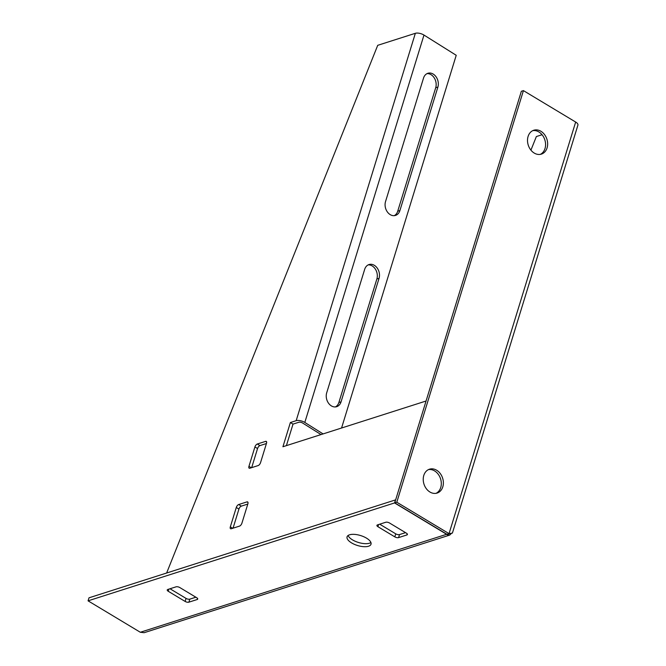 <?xml version="1.0" encoding="UTF-8"?>
<svg xmlns="http://www.w3.org/2000/svg" width="666" height="666" viewBox="0 0 666 666"><rect width="100%" height="100%" fill="white"/><g stroke="black" fill="none" stroke-linecap="round" stroke-linejoin="round"><path stroke-width="1" d="M368.539 546.237A12.529 5.203 17.1 0 1 354.379 544.338A12.529 5.203 17.1 0 1 347.061 536.838A12.529 5.203 17.1 0 1 349.542 534.806A12.529 5.203 17.1 0 1 363.703 536.704A12.529 5.203 17.1 0 1 371.012 544.205A12.529 5.203 17.1 0 1 368.539 546.237M348.093 535.497A12.529 5.203 -162.9 0 0 357.084 542.016A12.529 5.203 -162.9 0 0 369.472 543.206A12.529 5.203 -162.9 0 0 370.912 542.515M547.077 147.885A12.529 9.79 -107.7 0 1 541.391 154.112A12.529 9.79 -107.7 0 1 530.635 149.775A12.529 9.79 -107.7 0 1 528.08 136.463A12.529 9.79 -107.7 0 1 533.766 130.236A12.529 9.79 -107.7 0 1 544.522 134.574A12.529 9.79 -107.7 0 1 547.077 147.885M540.334 154.37A12.529 9.79 72.3 0 0 545.004 148.551A12.529 9.79 72.3 0 0 542.848 135.781A12.529 9.79 72.3 0 0 532.758 130.644M442.798 486.846A12.529 9.79 -107.7 0 1 437.112 493.065A12.529 9.79 -107.7 0 1 426.357 488.736A12.529 9.79 -107.7 0 1 423.801 475.416A12.529 9.79 -107.7 0 1 429.487 469.197A12.529 9.79 -107.7 0 1 440.251 473.526A12.529 9.79 -107.7 0 1 442.798 486.846M436.055 493.323A12.529 9.79 72.3 0 0 440.734 487.504A12.529 9.79 72.3 0 0 438.569 474.741A12.529 9.79 72.3 0 0 428.479 469.597M247.802 504.062L241.325 506.127A2.781 1.299 -59 0 0 238.928 509.074L233.05 528.171M321.02 434.573L302.655 423.052A2.781 1.157 17.1 0 0 298.809 422.269L293.015 424.117L286.397 445.637M266.417 443.531L259.948 445.596A2.781 1.299 -59 0 0 257.551 448.551L251.673 467.64M246.969 501.889A2.781 1.299 121 0 1 247.66 501.931A2.781 1.299 121 0 1 247.885 503.787L241.925 523.151A2.781 1.299 121 0 1 239.527 526.107L231.244 528.746A2.781 1.299 121 0 1 230.553 528.712A2.781 1.299 121 0 1 230.328 526.856L236.288 507.492A2.781 1.299 121 0 1 238.686 504.537L246.969 501.889L248.018 502.522M166.633 573.018L377.722 45.321L415.351 33.3L296.17 420.679L290.376 422.535L293.015 424.117M296.17 420.679A6.269 2.606 17.1 0 1 304.812 422.444L323.085 433.916M341.566 428.005L456.227 55.295L423.984 35.065A6.269 2.606 -162.9 0 0 415.351 33.3M140.318 632.267L144.164 632.7L449.7 535.089L447.394 534.765L394.563 502.93L88.07 600.84L140.318 632.267L446.844 534.224M451.415 533.416L449.7 535.089M577.93 125.075A6.269 2.606 -162.9 0 0 575.665 122.044L523.426 90.618L521.353 91.284L394.73 502.872L396.803 502.214L449.042 533.633L452.405 533.091L577.93 125.075M530.927 150.15L536.363 136.547L542.057 134.723M290.376 422.535L282.925 446.744L426.065 401.015M265.592 441.367A2.781 1.299 121 0 1 266.283 441.4A2.781 1.299 121 0 1 266.508 443.256L260.548 462.629A2.781 1.299 121 0 1 258.142 465.576L249.858 468.223A2.781 1.299 121 0 1 249.176 468.19A2.781 1.299 121 0 1 248.951 466.333L254.911 446.961A2.781 1.299 121 0 1 257.309 444.014L265.592 441.367L266.641 441.991M335.389 406.926A9.749 7.451 74.3 0 0 338.886 402.455L376.873 278.979A9.749 7.451 74.3 0 0 375.474 269.289A9.749 7.451 74.3 0 0 368.173 264.893M394.23 215.659A9.749 7.451 74.3 0 0 397.727 211.189L435.714 87.712A9.749 7.451 74.3 0 0 434.324 78.022A9.749 7.451 74.3 0 0 427.014 73.626M385.756 522.261A2.781 1.157 17.1 0 1 389.518 523.001L406.41 533.166A2.781 1.157 17.1 0 1 407.417 534.507A2.781 1.157 17.1 0 1 406.859 534.965L398.584 537.604A2.781 1.157 17.1 0 1 394.813 536.863L377.93 526.706A2.781 1.157 17.1 0 1 376.923 525.357A2.781 1.157 17.1 0 1 377.472 524.908L385.756 522.261M176.065 586.829A2.781 1.157 17.1 0 1 179.828 587.562L196.711 597.727A2.781 1.157 17.1 0 1 197.719 599.067A2.781 1.157 17.1 0 1 197.169 599.525L188.886 602.164A2.781 1.157 17.1 0 1 185.123 601.431L168.232 591.266A2.781 1.157 17.1 0 1 167.233 589.926A2.781 1.157 17.1 0 1 167.782 589.468L176.065 586.829M523.426 90.618L396.803 502.214M394.73 502.872L446.969 534.298L449.042 533.633L575.665 122.044M341.05 401.856A9.749 7.451 -105.7 0 1 336.497 406.735A9.749 7.451 -105.7 0 1 328.471 403.13A9.749 7.451 -105.7 0 1 326.69 392.84L364.668 269.364A9.749 7.451 -105.7 0 1 369.222 264.485A9.749 7.451 -105.7 0 1 377.247 268.09A9.749 7.451 -105.7 0 1 379.037 278.38L341.05 401.856L338.886 402.455M399.891 210.589A9.749 7.451 -105.7 0 1 395.338 215.468A9.749 7.451 -105.7 0 1 387.312 211.863A9.749 7.451 -105.7 0 1 385.531 201.573L423.518 78.097A9.749 7.451 -105.7 0 1 428.063 73.218A9.749 7.451 -105.7 0 1 436.088 76.823A9.749 7.451 -105.7 0 1 437.878 87.104L399.891 210.589L397.727 211.189M394.563 502.93L395.496 499.9L89.003 597.818L88.07 600.84M379.712 524.192L395.746 533.841A2.781 1.157 -162.9 0 0 399.508 534.582L405.552 532.65M170.013 588.761L186.047 598.401A2.781 1.157 -162.9 0 0 189.818 599.142L195.862 597.211M230.328 526.856L232.7 528.288M236.288 507.492L238.928 509.074M238.686 504.537L241.325 506.127M248.951 466.333L251.323 467.757M254.911 446.961L257.551 448.551M257.309 444.014L259.948 445.596M304.812 422.444L423.984 35.065M379.037 278.38L376.873 278.979M437.878 87.104L435.714 87.712M378.588 524.55L377.93 526.706M395.746 533.841L394.813 536.863M399.508 534.582L398.584 537.604M407.209 533.824L406.859 534.965M168.898 589.11L168.232 591.266M186.047 598.401L185.123 601.431M189.818 599.142L188.886 602.164M197.519 598.393L197.169 599.525M447.977 533.974L450.424 533.508"/></g></svg>
